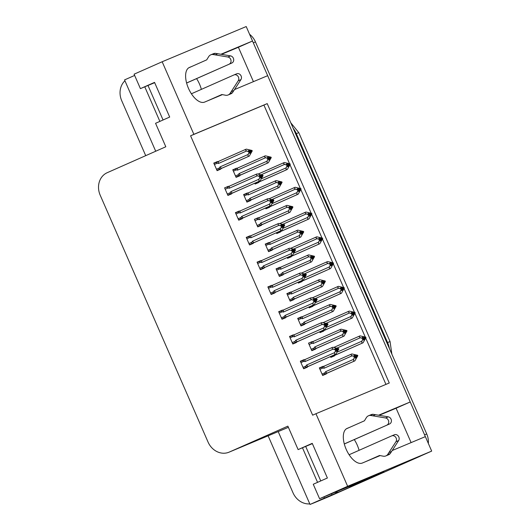 <?xml version="1.0" encoding="UTF-8"?>
<svg xmlns="http://www.w3.org/2000/svg" width="531" height="531" viewBox="0 0 531 531"><rect width="100%" height="100%" fill="white"/><g stroke="black" fill="none" stroke-linecap="round" stroke-linejoin="round"><path stroke-width="0.8" d="M354.277 439.582A18.917 9.286 -113.9 0 1 357.204 445.018A18.917 9.286 -113.9 0 1 359.069 450.328M201.368 89.374A18.917 9.286 66.1 0 0 199.503 84.064A18.917 9.286 66.1 0 0 196.583 78.628M192.142 66.309L189.467 67.424A18.917 9.286 66.1 0 0 189.381 67.464A18.917 9.286 66.1 0 0 188.512 88.431A18.917 9.286 66.1 0 0 204.614 102.091L222.429 94.631M234.563 89.547L267.67 75.681L410.224 401.967L396.093 408.22L411.113 442.602M392.256 450.5L425.364 436.635L431.683 451.098L327.607 497.162A17.735 15.452 67.3 0 1 327.361 497.268A17.735 15.452 67.3 0 0 327.607 497.162L419.696 456.454L329.751 496.266A17.735 15.452 67.3 0 1 329.505 496.372L313.98 502.877A17.735 15.452 67.3 0 1 312.64 503.355M162.167 61.755L134.097 74.181L140.416 88.637L154.548 82.385L169.688 117.052L155.563 123.305L165.811 146.762L107.222 172.694A17.735 15.452 -112.7 0 0 100.193 195.196L208.059 442.077A17.735 15.452 -112.7 0 0 229.034 452.18A17.735 15.452 -112.7 0 0 229.286 452.073L287.868 426.141L298.117 449.598L312.241 443.345L327.388 478.006L313.257 484.259L319.576 498.722L347.646 486.296L315.938 413.715L389.269 382.997L267.212 103.618L193.875 134.336L162.167 61.755L246.205 26.55L252.524 41.013L220.949 54.242M253.42 81.648L238.399 47.266L252.524 41.013M338.26 492.131L331.935 494.932L331.424 493.764M319.576 498.722L384.032 471.873M278.198 431.59L310.031 504.45L324.441 498.071L323.93 496.903M317.571 482.354L302.464 447.772M324.441 498.071L331.935 494.932M159.877 121.4L144.771 86.819M134.648 75.435L124.553 79.902L155.709 151.229M145.713 155.656L121.718 100.731A17.735 15.452 67.3 0 1 124.924 80.765M309.785 503.886A17.735 15.452 67.3 0 1 292.999 492.775L268.115 435.812M310.031 504.45L314.226 502.771A17.735 15.452 67.3 0 1 313.98 502.877M347.646 486.296L431.683 451.098M349.843 427.263L347.168 428.384A18.917 9.286 66.1 0 0 347.082 428.417A18.917 9.286 66.1 0 0 346.212 449.385A18.917 9.286 66.1 0 0 362.308 463.045L380.13 455.585M410.224 401.967L378.649 415.196M298.117 449.598L312.367 443.624M140.416 88.637L154.667 82.67M289.501 163.634L263.914 105.072L190.583 135.797L312.64 415.176L315.938 413.715M190.583 135.797L193.875 134.336M263.914 105.072L267.212 103.618M385.944 384.391L365.766 338.207M365.235 336.986L354.947 313.443M354.416 312.221L344.128 288.678M343.597 287.457L333.309 263.914M332.778 262.692L322.49 239.149M321.959 237.928L311.67 214.385M311.139 213.163L300.851 189.62M300.32 188.399L290.032 164.856M304.19 359.892L300.327 361.193L303.639 368.773L307.383 367.206L307.243 366.875M293.371 335.127L289.508 336.428L292.82 344.008L296.563 342.442L296.424 342.11M282.552 310.363L278.689 311.664L282.001 319.244L285.744 317.677L285.605 317.346M271.733 285.598L267.87 286.899L271.182 294.479L274.925 292.913L274.786 292.581M260.913 260.834L257.05 262.135L260.363 269.715L264.106 268.148L263.967 267.816M239.275 211.305L235.412 212.606L238.724 220.192L242.468 218.619L242.328 218.287M228.456 186.54L224.593 187.841L227.905 195.428L231.649 193.855L231.509 193.523M217.637 161.776L213.774 163.077L217.086 170.663L220.83 169.09L220.69 168.758M250.094 236.069L246.231 237.37L249.543 244.957L253.287 243.384L253.148 243.052M312.374 341.811L308.511 343.112L311.823 350.699L315.573 349.126L315.427 348.801M301.555 317.047L297.692 318.348L301.004 325.934L304.754 324.361L304.608 324.036M290.736 292.282L286.873 293.583L290.185 301.17L293.935 299.597L293.789 299.272M279.917 267.518L276.054 268.819L279.366 276.405L283.116 274.832L282.97 274.507M269.098 242.753L265.234 244.054L268.547 251.641L272.297 250.068L272.151 249.743M258.278 217.989L254.415 219.296L257.727 226.876L261.478 225.31L261.332 224.978M247.459 193.231L243.596 194.532L246.908 202.112L250.659 200.545L250.513 200.214M236.64 168.466L232.777 169.767L236.089 177.347L239.839 175.781L239.693 175.449M323.193 366.576L319.33 367.877L322.642 375.463L326.392 373.89L326.246 373.558M254.741 183.215L255.099 184.031L258.843 182.465L258.697 182.133M265.56 207.979L265.918 208.796L269.662 207.229L269.516 206.898M287.198 257.508L287.556 258.325L291.3 256.758L291.154 256.427M298.017 282.273L298.376 283.089L302.119 281.523L301.973 281.191M308.836 307.037L309.195 307.854L312.938 306.287L312.792 305.956M319.655 331.802L320.014 332.618L323.757 331.052L323.611 330.72M276.379 232.744L276.737 233.56L280.481 231.994L280.335 231.662M330.474 356.567L330.833 357.383L334.576 355.816L334.43 355.485M319.363 367.95L323.08 366.31M232.81 169.84L236.527 168.194M243.629 194.605L247.346 192.959M254.449 219.369L258.166 217.723M265.268 244.134L268.985 242.488M276.087 268.898L279.804 267.252M286.906 293.663L290.623 292.017M297.725 318.427L301.442 316.781M308.544 343.192L312.261 341.546M246.265 237.443L249.975 235.804M213.807 163.15L217.518 161.51M224.626 187.914L228.337 186.275M235.445 212.679L239.156 211.039M257.084 262.208L260.794 260.568M267.903 286.972L271.613 285.333M278.722 311.737L282.432 310.091M289.541 336.501L293.251 334.855M300.36 361.266L304.071 359.62M238.399 47.266L221.52 54.335M396.093 408.22L379.214 415.288M252.437 41.053A17.735 15.452 67.3 0 1 253.307 42.799L424.588 434.843A17.735 15.452 67.3 0 1 425.278 436.668M249.583 34.276A17.735 15.452 67.3 0 1 255.444 41.903L426.725 433.946A17.735 15.452 67.3 0 1 428.344 443.451M420.705 455.956A17.735 15.452 67.3 0 1 419.696 456.454M363.815 338.446L364.93 338.088L364.279 339.661L363.211 340.112L363.854 338.539L362.076 337.51L363.144 337.059L362.109 337.524M363.735 338.247L365.806 337.198L360.031 335.857L334.045 347.327M330.72 357.131L363.065 342.787L334.059 355.584L332.937 355.478M365.852 337.311L364.784 337.756L363.144 337.059M363.722 338.227L364.784 337.756M365.806 337.198L364.737 337.643M364.877 337.975L365.998 337.643L363.065 342.787M364.93 338.088L365.998 337.643M337.092 348.024L360.37 337.723L358.803 336.369M360.37 337.723L362.593 338.539L363.662 338.094M362.593 338.539L362.786 338.984L363.854 338.539M335.479 354.967A4.022 1.971 -113.9 0 1 334.789 354.655M361.83 343.305L361.883 341.187L337.457 352M362.786 338.984L361.883 341.187M322.529 375.205L354.874 360.868L325.868 373.665C324.766 374.043 324.481 373.738 324.999 372.742L322.032 374.056M319.947 369.291L322.914 367.976L324.029 368.262L352.179 355.803L354.409 356.62L353.692 359.268L325.543 371.727L324.999 372.742M355.538 356.308L357.615 355.272L351.847 353.931L322.841 366.729C321.819 367.26 321.846 367.678 322.914 367.976M353.918 355.597L354.96 355.139L353.892 355.584L355.67 356.613L355.027 358.186L356.095 357.741L356.739 356.168L357.814 355.717L354.874 360.868M353.646 361.379L353.692 359.268M354.602 357.064L355.67 356.613M327.295 373.047A4.022 1.971 -113.9 0 1 325.543 371.727M356.739 356.168L357.814 355.717M322.821 366.742L319.483 368.222L322.841 366.729M324.029 368.262A4.022 1.971 -113.9 0 1 324.262 366.111M355.478 356.168L354.409 356.62M356.547 355.724L354.96 355.139M352.179 355.803L350.619 354.449M357.615 355.272L355.544 356.328M356.693 356.055L355.631 356.52M357.668 355.385L356.6 355.836M300.944 362.607L303.911 361.292L305.026 361.578L333.176 349.113L331.609 347.759L332.844 347.247L338.612 348.588L336.541 349.637M338.659 348.701L337.59 349.146L335.95 348.449L334.882 348.9L336.468 349.484L335.4 349.929L335.592 350.374L336.667 349.929L336.017 351.502L337.092 351.051L337.683 349.365L338.805 349.033L335.871 354.177L308.285 366.357A4.022 1.971 -113.9 0 1 306.54 365.043L305.995 366.058L303.028 367.372M336.528 349.617L337.59 349.146M338.612 348.588L337.543 349.033M337.736 349.478L338.805 349.033M337.683 349.365L336.627 349.836M334.915 348.913L335.95 348.449M303.911 361.292C302.836 360.987 302.809 360.576 303.838 360.045L300.473 361.531L303.798 360.058M305.026 361.578A4.022 1.971 -113.9 0 1 305.259 359.427L303.838 360.045M331.609 347.759L305.259 359.427M333.176 349.113L335.4 349.929M336.468 349.484L336.667 349.929M308.285 366.357L306.865 366.981C305.763 367.352 305.471 367.047 305.995 366.058M334.643 354.695L334.689 352.584L306.54 365.043M335.592 350.374L334.689 352.584M303.526 368.521L335.871 354.177M186.6 82.982L231.868 63.003L186.613 83.035M221.965 94.538L209.964 99.848M207.289 100.97L221.865 94.518L225.469 95.222A5.914 5.151 67.3 0 0 228.171 94.963A5.914 5.151 67.3 0 0 229.837 93.755L238.246 80.745A3.777 3.286 67.3 0 0 237.968 76.265A3.777 3.286 67.3 0 0 233.979 74.937A3.777 3.286 67.3 0 0 233.925 74.957L191.399 93.781M228.171 94.963L230.846 93.841A5.914 5.151 67.3 0 0 232.512 92.633L240.928 79.63A3.777 3.286 -112.7 0 0 240.643 75.143A3.777 3.286 -112.7 0 0 236.653 73.816A3.777 3.286 -112.7 0 0 236.6 73.836L234.032 74.917M232.512 92.633L229.837 93.755M233.945 90.502L231.27 91.624M231.868 63.003A3.777 3.286 -112.7 0 0 233.653 59.153A3.777 3.286 -112.7 0 0 230.554 55.888L227.879 57.009L212.665 54.454L215.34 53.332A5.914 5.151 67.3 0 0 213.502 53.684L210.82 54.806A5.914 5.151 67.3 0 0 208.643 56.704L206.718 59.85L188.737 67.815M215.34 53.332L230.554 55.888M227.879 57.009A3.777 3.286 67.3 0 1 230.978 60.275A3.777 3.286 67.3 0 1 229.193 64.125M210.82 54.806A5.914 5.151 67.3 0 1 212.665 54.454M215.194 54.832L217.876 53.711M352.996 313.682L354.111 313.323L353.46 314.896L352.392 315.348L353.035 313.775L351.257 312.746L352.325 312.294L351.29 312.759M352.916 313.482L354.987 312.434L349.212 311.093L323.226 322.563M319.901 332.366L352.245 318.023L323.24 330.826L322.118 330.713M355.033 312.547L353.965 312.991L352.325 312.294M352.903 313.463L353.965 312.991M354.987 312.434L353.918 312.878M354.058 313.21L355.179 312.878L352.245 318.023M354.111 313.323L355.179 312.878M326.266 323.266L349.544 312.958L347.984 311.604M349.544 312.958L351.774 313.775L352.843 313.33M351.774 313.775L351.967 314.219L353.035 313.775M324.66 330.202A4.022 1.971 -113.9 0 1 323.97 329.89M351.011 318.54L351.064 316.423L326.638 327.235M351.967 314.219L351.064 316.423M342.176 288.917L343.291 288.559L342.641 290.132L341.572 290.583L342.216 289.01L340.437 287.981L341.506 287.53L340.471 287.994M342.09 288.718L344.168 287.669L338.393 286.328L312.407 297.798M309.082 307.602L341.426 293.258L312.42 306.062L311.299 305.949M344.214 287.782L343.145 288.227L341.506 287.53M342.083 288.698L343.145 288.227M344.168 287.669L343.092 288.114M343.238 288.446L344.36 288.114L341.426 293.258M343.291 288.559L344.36 288.114M315.447 298.502L338.725 288.194L337.165 286.84M338.725 288.194L340.955 289.01L342.024 288.565M340.955 289.01L341.148 289.455L342.216 289.01M313.841 305.438A4.022 1.971 -113.9 0 1 313.151 305.126M340.192 293.776L340.245 291.658L315.819 302.471M341.148 289.455L340.245 291.658M331.357 264.153L332.472 263.794L331.822 265.367L330.753 265.819L331.397 264.246L329.618 263.217L330.687 262.765L329.651 263.23M333.395 263.018L331.264 263.934L333.349 262.905L327.574 261.564L301.588 273.034M298.263 282.837L330.607 268.494L301.601 281.297L300.48 281.184M333.349 262.905L332.273 263.349L330.687 262.765M332.419 263.681L333.541 263.349L330.607 268.494M332.472 263.794L333.541 263.349M304.628 273.737L327.906 263.429L326.346 262.075M327.906 263.429L330.136 264.246L331.205 263.801M330.136 264.246L330.328 264.69L331.397 264.246M303.022 280.673A4.022 1.971 -113.9 0 1 302.331 280.361M329.373 269.011L329.426 266.894L305 277.706M330.328 264.69L329.426 266.894M320.538 239.388L321.653 239.03L321.003 240.603L319.934 241.054L320.578 239.481L318.799 238.452L319.868 238.001L318.832 238.465M322.576 238.253L320.445 239.169L322.529 238.14L316.755 236.799L290.769 248.269M287.444 258.073L319.788 243.729L290.782 256.533L289.66 256.42M322.529 238.14L321.454 238.585L319.868 238.001M321.6 238.917L322.722 238.585L319.788 243.729M321.653 239.03L322.722 238.585M293.809 248.973L317.087 238.665L315.527 237.311M317.087 238.665L319.317 239.481L320.385 239.036M319.317 239.481L319.509 239.926L320.578 239.481M292.203 255.909A4.022 1.971 -113.9 0 1 291.512 255.603M318.554 244.247L318.607 242.136L294.181 252.942M319.509 239.926L318.607 242.136M311.71 350.44L344.055 336.103L315.049 348.9C313.947 349.279 313.662 348.973 314.179 347.978L311.212 349.292M309.128 344.526L312.095 343.212L313.21 343.497L341.36 331.039L343.59 331.855L342.873 334.503L314.724 346.962L314.179 347.978M344.719 331.543L346.796 330.508L341.028 329.167L312.022 341.971C311 342.495 311.027 342.913 312.095 343.212M343.099 330.833L344.141 330.375L343.072 330.82L344.851 331.848L344.207 333.422L345.276 332.977L345.92 331.404L346.995 330.952L344.055 336.103M342.827 336.614L342.873 334.503M343.783 332.3L344.851 331.848M316.476 348.283A4.022 1.971 -113.9 0 1 314.724 346.962M345.92 331.404L346.995 330.952M313.21 343.497A4.022 1.971 -113.9 0 1 313.443 341.347M344.659 331.404L343.59 331.855M345.727 330.959L344.141 330.375M341.36 331.039L339.8 329.685M346.796 330.508L344.725 331.563M345.873 331.291L344.811 331.756M346.849 330.621L345.781 331.072M300.891 325.676L333.236 311.339L304.23 324.136C303.128 324.514 302.836 324.209 303.36 323.213L300.393 324.527M298.309 319.762L301.276 318.447L302.391 318.733L330.541 306.274L332.771 307.091L332.054 309.739L303.905 322.198L303.36 323.213M335.977 305.743L333.906 306.799L335.977 305.743L330.209 304.402L301.203 317.206C300.181 317.73 300.207 318.149 301.276 318.447M332.28 306.068L333.322 305.61L332.253 306.055L334.032 307.084L333.388 308.657L334.457 308.212L335.101 306.639L336.176 306.188L333.236 311.339M332.008 311.85L332.054 309.739M332.964 307.535L334.032 307.084M305.657 323.518A4.022 1.971 -113.9 0 1 303.905 322.198M335.101 306.639L336.176 306.188M301.183 317.213L297.845 318.693L301.203 317.206M302.391 318.733A4.022 1.971 -113.9 0 1 302.624 316.582M333.84 306.639L332.771 307.091M334.908 306.195L333.322 305.61M330.541 306.274L328.981 304.92M335.054 306.526L333.992 306.991M336.03 305.856L334.961 306.307M290.072 300.911L322.417 286.574L293.411 299.371C292.309 299.75 292.017 299.444 292.541 298.455L289.574 299.763M287.49 294.997L290.457 293.683L291.572 293.968L319.722 281.51L321.945 282.326L321.235 284.974L293.085 297.433L292.541 298.455M325.158 280.979L323.087 282.034L325.158 280.979L319.39 279.638L290.384 292.442C289.362 292.966 289.388 293.384 290.457 293.683M321.461 281.304L322.503 280.846L321.434 281.297L323.213 282.319L322.569 283.893L323.638 283.448L324.282 281.875L325.357 281.423L322.417 286.574M321.189 287.085L321.235 284.974M322.144 282.771L323.213 282.319M294.838 298.754A4.022 1.971 -113.9 0 1 293.085 297.433M324.282 281.875L325.357 281.423M290.364 292.448L287.025 293.928L290.384 292.442M291.572 293.968A4.022 1.971 -113.9 0 1 291.804 291.818M323.021 281.875L321.945 282.326M324.089 281.43L322.503 280.846M319.722 281.51L318.162 280.156M324.235 281.762L323.173 282.226M325.211 281.091L324.142 281.543M279.253 276.147L311.597 261.81L282.592 274.607C281.49 274.985 281.198 274.68 281.722 273.691L278.755 275.005M276.671 270.233L279.638 268.918L280.753 269.204L308.903 256.745L311.126 257.562L310.416 260.21L282.266 272.668L281.722 273.691M312.261 257.25L314.339 256.214L308.571 254.873L279.565 267.677C278.543 268.201 278.569 268.62 279.638 268.918M310.642 256.539L311.684 256.081L310.615 256.533L312.394 257.555L311.75 259.128L312.819 258.683L313.463 257.11L314.538 256.659L311.597 261.81M310.37 262.321L310.416 260.21M311.325 258.006L312.394 257.555M284.019 273.989A4.022 1.971 -113.9 0 1 282.266 272.668M313.463 257.11L314.538 256.659M279.545 267.684L276.206 269.164L279.565 267.677M280.753 269.204A4.022 1.971 -113.9 0 1 280.985 267.053M312.201 257.11L311.126 257.562M313.27 256.665L311.684 256.081M308.903 256.745L307.343 255.391M314.339 256.214L312.268 257.269M313.416 256.997L312.354 257.462M314.392 256.327L313.323 256.778M290.125 337.842L293.092 336.528L294.207 336.813L322.357 324.348L320.79 322.994L322.025 322.483L327.793 323.824L325.722 324.879M327.839 323.937L326.771 324.388L325.131 323.684L324.063 324.136L325.649 324.72L324.58 325.171L324.773 325.609L325.848 325.164L325.198 326.738L326.273 326.286L326.864 324.6L327.985 324.268L325.052 329.412L297.466 341.592A4.022 1.971 -113.9 0 1 295.721 340.278L295.176 341.294L292.209 342.608M325.709 324.853L326.771 324.388M327.793 323.824L326.724 324.268M326.917 324.713L327.985 324.268M326.864 324.6L325.808 325.072M324.096 324.149L325.131 323.684M293.092 336.528C292.017 336.223 291.99 335.811 293.019 335.28L289.654 336.767L292.979 335.293M294.207 336.813A4.022 1.971 -113.9 0 1 294.44 334.663L293.019 335.28M320.79 322.994L294.44 334.663M322.357 324.348L324.58 325.171M325.649 324.72L325.848 325.164M297.466 341.592L296.046 342.216C294.944 342.588 294.652 342.283 295.176 341.294M323.824 329.93L323.87 327.819L295.721 340.278M324.773 325.609L323.87 327.819M292.707 343.756L325.052 329.412M279.306 313.078L282.273 311.763L283.388 312.049L311.538 299.584L309.971 298.23L311.206 297.718L316.974 299.059L314.903 300.115M317.02 299.172L315.952 299.623L314.312 298.926L313.244 299.371L314.83 299.955L313.761 300.407L313.954 300.845L315.029 300.4L314.379 301.973L315.454 301.522L316.045 299.836L317.166 299.504L314.233 304.648L286.647 316.828A4.022 1.971 -113.9 0 1 284.901 315.514L284.357 316.529L281.39 317.843M314.89 300.088L315.952 299.623M316.974 299.059L315.905 299.504M316.098 299.949L317.166 299.504M316.045 299.836L314.989 300.307M313.277 299.384L314.312 298.926M282.273 311.763C281.198 311.458 281.171 311.047 282.2 310.516L278.835 312.002L282.16 310.529M283.388 312.049A4.022 1.971 -113.9 0 1 283.62 309.898L282.2 310.516M309.971 298.23L283.62 309.898M311.538 299.584L313.761 300.407M314.83 299.955L315.029 300.4M286.647 316.828L285.227 317.452C284.125 317.823 283.833 317.518 284.357 316.529M313.005 305.166L313.051 303.055L284.901 315.514M313.954 300.845L313.051 303.055M281.888 318.992L314.233 304.648M268.487 288.313L271.454 286.999L272.569 287.284L300.719 274.819L299.152 273.465L300.387 272.954L306.155 274.295L304.084 275.35M306.201 274.408L305.133 274.859L303.493 274.162L302.424 274.607L304.011 275.191L302.942 275.642L303.135 276.087L304.21 275.635L303.559 277.209L304.635 276.757L305.225 275.071L306.347 274.739L303.413 279.883L275.828 292.07A4.022 1.971 -113.9 0 1 274.082 290.749L273.538 291.765L270.571 293.079M304.071 275.323L305.133 274.859M306.155 274.295L305.086 274.739M305.279 275.184L306.347 274.739M305.225 275.071L304.17 275.543M302.458 274.62L303.493 274.162M271.454 286.999C270.379 286.694 270.352 286.282 271.381 285.751L268.016 287.238L271.341 285.764M272.569 287.284A4.022 1.971 -113.9 0 1 272.801 285.134L271.381 285.751M299.152 273.465L272.801 285.134M300.719 274.819L302.942 275.642M304.011 275.191L304.21 275.635M275.828 292.07L274.408 292.687C273.306 293.066 273.014 292.754 273.538 291.765M302.185 280.401L302.232 278.29L274.082 290.749M303.135 276.087L302.232 278.29M271.069 294.227L303.413 279.883M257.668 263.549L260.635 262.234L261.75 262.52L289.899 250.055L288.333 248.707L289.568 248.189L295.336 249.53L293.265 250.586M295.382 249.643L294.313 250.094L292.674 249.397L291.605 249.842L293.192 250.426L292.123 250.878L292.315 251.322L293.391 250.871L292.74 252.444L293.816 251.993L294.406 250.307L295.528 249.975L292.594 255.119L265.009 267.305A4.022 1.971 -113.9 0 1 263.263 265.985L262.719 267L259.745 268.314M293.251 250.559L294.313 250.094M295.336 249.53L294.267 249.982M294.459 250.42L295.528 249.975M294.406 250.307L293.351 250.778M291.638 249.855L292.674 249.397M260.635 262.234C259.559 261.929 259.533 261.517 260.562 260.986L257.196 262.473L260.522 261.006M261.75 262.52A4.022 1.971 -113.9 0 1 261.982 260.369L260.562 260.986M288.333 248.707L261.982 260.369M289.899 250.055L292.123 250.878M293.192 250.426L293.391 250.871M265.009 267.305L263.588 267.923C262.487 268.301 262.195 267.989 262.719 267M291.366 255.637L291.413 253.526L263.263 265.985M292.315 251.322L291.413 253.526M260.25 269.463L292.594 255.119M147.983 85.471L163.063 119.986M344.294 443.936L389.568 423.964L344.314 443.996M341.991 490.671A11.821 10.301 -112.7 0 0 342.156 490.598A11.821 10.301 -112.7 0 0 342.316 490.531L380.933 473.433A11.821 10.301 67.3 0 1 380.88 473.333M380.933 473.433L378.258 474.555A11.821 10.301 67.3 0 1 378.218 474.482M342.316 490.531L378.258 474.555M339.641 491.653A11.821 10.301 67.3 0 1 339.475 491.719A11.821 10.301 67.3 0 1 334.782 492.356M348.694 486.522A11.821 5.801 66.1 0 0 350.015 486.296L384.059 471.926A11.821 5.801 -113.9 0 1 383.979 471.747M353.673 484.438A11.821 5.801 66.1 0 0 354.728 484.212L384.059 471.926M379.665 455.492L367.664 460.802M364.989 461.924L379.565 455.472L383.17 456.175A5.914 5.151 67.3 0 0 385.864 455.917A5.914 5.151 67.3 0 0 387.537 454.709L395.947 441.706A3.777 3.286 67.3 0 0 395.668 437.219A3.777 3.286 67.3 0 0 391.679 435.891A3.777 3.286 67.3 0 0 391.626 435.918L349.099 454.742M385.864 455.917L388.546 454.795A5.914 5.151 67.3 0 0 390.212 453.593L398.622 440.584A3.777 3.286 -112.7 0 0 398.343 436.097A3.777 3.286 -112.7 0 0 394.354 434.77A3.777 3.286 -112.7 0 0 394.301 434.796L391.732 435.871M390.212 453.593L387.537 454.709M391.646 451.456L388.971 452.578M389.568 423.964A3.777 3.286 -112.7 0 0 391.354 420.114A3.777 3.286 -112.7 0 0 388.247 416.842L385.572 417.963L370.366 415.408L373.041 414.286A5.914 5.151 67.3 0 0 371.196 414.638L368.521 415.76A5.914 5.151 67.3 0 0 366.344 417.658L364.419 420.811L346.438 428.769M373.041 414.286L388.247 416.842M385.572 417.963A3.777 3.286 67.3 0 1 388.672 421.236A3.777 3.286 67.3 0 1 386.893 425.085M368.521 415.76A5.914 5.151 67.3 0 1 370.366 415.408M372.895 415.786L375.57 414.665M305.683 446.425L320.764 480.94M309.719 214.624L310.834 214.265L310.184 215.838L309.115 216.29L309.759 214.716L307.98 213.688L309.049 213.243L308.013 213.701M309.633 214.431L311.71 213.376L305.936 212.035L279.95 223.505M276.624 233.308L308.969 218.964L279.963 231.768L278.841 231.655M311.757 213.489L310.688 213.94L309.049 213.243M309.626 214.405L310.688 213.94M311.71 213.376L310.635 213.82M310.781 214.152L311.903 213.82L308.969 218.964M310.834 214.265L311.903 213.82M282.99 224.208L306.268 213.9L304.708 212.546M306.268 213.9L308.498 214.723L309.566 214.272M308.498 214.723L308.69 215.161L309.759 214.716M281.384 231.144A4.022 1.971 -113.9 0 1 280.693 230.839M307.734 219.482L307.788 217.371L283.362 228.177M308.69 215.161L307.788 217.371M298.9 189.859L300.015 189.501L299.365 191.074L298.296 191.525L298.94 189.952L297.161 188.923L298.23 188.478L297.194 188.936M298.814 189.667L300.891 188.611L295.117 187.27L269.131 198.747M265.805 208.544L298.15 194.2L269.144 207.004L268.022 206.891M300.938 188.724L299.869 189.175L298.23 188.478M298.807 189.64L299.869 189.175M300.891 188.611L299.816 189.056M299.962 189.388L301.084 189.056L298.15 194.2M300.015 189.501L301.084 189.056M272.171 199.444L295.448 189.136L293.889 187.782M295.448 189.136L297.679 189.959L298.747 189.507M297.679 189.959L297.871 190.397L298.94 189.952M270.564 206.38A4.022 1.971 -113.9 0 1 269.874 206.074M296.915 194.718L296.968 192.607L272.542 203.413M297.871 190.397L296.968 192.607M288.081 165.095L289.196 164.736L288.545 166.309L287.477 166.761L288.121 165.187L286.342 164.159L287.41 163.714L286.375 164.172M287.994 164.902L290.072 163.847L284.297 162.506L258.312 173.982M254.986 183.779L287.331 169.435L258.325 182.239L257.203 182.126M290.118 163.96L289.05 164.411L287.41 163.714M287.988 164.875L289.05 164.411M290.072 163.847L288.997 164.291M289.143 164.623L290.265 164.291L287.331 169.435M289.196 164.736L290.265 164.291M261.352 174.679L284.629 164.371L283.069 163.024M284.629 164.371L286.859 165.194L287.928 164.743M286.859 165.194L287.052 165.639L288.121 165.187M259.745 181.622A4.022 1.971 -113.9 0 1 259.055 181.31M286.096 169.953L286.149 167.842L261.723 178.648M287.052 165.639L286.149 167.842M268.434 251.382L300.778 237.045L271.772 249.842C270.671 250.22 270.379 249.915 270.903 248.926L267.936 250.24M265.852 245.468L268.819 244.154L269.934 244.439L298.083 231.981L300.307 232.797L299.597 235.445L271.447 247.904L270.903 248.926M301.442 232.485L303.52 231.45L297.752 230.109L268.746 242.913C267.724 243.437 267.75 243.855 268.819 244.154M299.823 231.775L300.865 231.317L299.796 231.768L301.575 232.79L300.931 234.363L302 233.919L302.643 232.346L303.719 231.894L300.778 237.045M299.55 237.563L299.597 235.445M300.506 233.242L301.575 232.79M273.2 249.225A4.022 1.971 -113.9 0 1 271.447 247.904M302.643 232.346L303.719 231.894M268.726 242.919L265.387 244.399L268.746 242.913M269.934 244.439A4.022 1.971 -113.9 0 1 270.166 242.289M301.382 232.352L300.307 232.797M302.451 231.901L300.865 231.317M298.083 231.981L296.524 230.627M303.52 231.45L301.449 232.505M302.597 232.233L301.535 232.704M303.573 231.569L302.504 232.014M257.615 226.618L289.959 212.281L260.953 225.078C259.851 225.456 259.559 225.151 260.084 224.162L257.117 225.476M255.033 220.704L258 219.396L259.115 219.675L287.264 207.216L289.488 208.033L288.778 210.681L260.628 223.139L260.084 224.162M290.623 207.721L292.7 206.685L286.932 205.344L257.927 218.148C256.904 218.672 256.931 219.091 258 219.396M289.003 207.01L290.045 206.552L288.97 207.004L290.756 208.026L290.112 209.599L291.18 209.154L291.824 207.581L292.9 207.13L289.959 212.281M288.731 212.798L288.778 210.681M289.687 208.477L290.756 208.026M262.38 224.46A4.022 1.971 -113.9 0 1 260.628 223.139M291.824 207.581L292.9 207.13M259.115 219.675A4.022 1.971 -113.9 0 1 259.347 217.531M290.563 207.588L289.488 208.033M291.632 207.136L290.045 206.552M287.264 207.216L285.705 205.862M292.7 206.685L290.63 207.74M291.778 207.468L290.716 207.94M292.754 206.805L291.685 207.249M246.796 201.853L279.14 187.516L250.134 200.313C249.032 200.691 248.74 200.386 249.265 199.397L246.298 200.711M244.214 195.946L247.18 194.631L248.296 194.91L276.445 182.452L278.669 183.268L277.959 185.916L249.809 198.375L249.265 199.397M281.881 181.921L279.81 182.976L281.881 181.921L276.113 180.58L247.107 193.384C246.085 193.908 246.112 194.326 247.18 194.631M278.184 182.246L279.226 181.788L278.151 182.239L279.937 183.268L279.293 184.834L280.361 184.39L281.005 182.817L282.08 182.365L279.14 187.516M277.912 188.034L277.959 185.916M278.868 183.713L279.937 183.268M251.561 199.696A4.022 1.971 -113.9 0 1 249.809 198.375M281.005 182.817L282.08 182.365M247.088 193.39L243.749 194.87L247.107 193.384M248.296 194.91A4.022 1.971 -113.9 0 1 248.528 192.766M279.744 182.823L278.669 183.268M280.813 182.372L279.226 181.788M276.445 182.452L274.885 181.098M280.959 182.704L279.897 183.175M281.934 182.04L280.866 182.485M235.976 177.095L268.321 162.751L239.315 175.549C238.213 175.927 237.921 175.622 238.446 174.633L235.479 175.947M233.394 171.181L236.361 169.867L237.476 170.146L265.626 157.687L267.85 158.504L267.139 161.152L238.99 173.617L238.446 174.633M271.062 157.163L268.991 158.211L271.062 157.163L265.294 155.815L236.288 168.619C235.266 169.143 235.293 169.562 236.361 169.867M267.365 157.481L268.407 157.023L267.332 157.475L269.117 158.504L268.474 160.07L269.542 159.625L270.186 158.052L271.261 157.601L268.321 162.751M267.093 163.269L267.139 161.152M268.049 158.948L269.117 158.504M240.742 174.931A4.022 1.971 -113.9 0 1 238.99 173.617M270.186 158.052L271.261 157.601M236.268 168.626L232.93 170.106L236.288 168.619M237.476 170.146A4.022 1.971 -113.9 0 1 237.709 168.002M268.925 158.059L267.85 158.504M269.994 157.607L268.407 157.023M265.626 157.687L264.066 156.333M270.14 157.939L269.078 158.411M271.115 157.276L270.04 157.72M246.849 238.784L249.816 237.47L250.931 237.755L279.08 225.29L277.514 223.943L278.748 223.425L284.516 224.766L282.446 225.821M284.563 224.879L283.494 225.33L281.855 224.633L280.786 225.078L282.373 225.662L281.304 226.113L281.496 226.558L282.572 226.106L281.921 227.68L282.996 227.228L283.587 225.542L284.709 225.21L281.775 230.354L254.19 242.541A4.022 1.971 -113.9 0 1 252.444 241.22L251.9 242.236L248.926 243.55M282.432 225.794L283.494 225.33M284.516 224.766L283.448 225.217M283.64 225.655L284.709 225.21M283.587 225.542L282.525 226.014M280.819 225.091L281.855 224.633M249.816 237.47C248.74 237.165 248.714 236.753 249.743 236.222L246.377 237.709L249.703 236.242M250.931 237.755A4.022 1.971 -113.9 0 1 251.163 235.605L249.743 236.222M277.514 223.943L251.163 235.605M279.08 225.29L281.304 226.113M282.373 225.662L282.572 226.106M254.19 242.541L252.769 243.158C251.667 243.537 251.375 243.225 251.9 242.236M280.547 230.872L280.594 228.761L252.444 241.22M281.496 226.558L280.594 228.761M249.431 244.698L281.775 230.354M236.029 214.02L238.996 212.705L240.112 212.991L268.261 200.526L266.695 199.178L267.923 198.66L273.697 200.001L271.626 201.057M273.744 200.114L272.675 200.565L271.036 199.868L269.967 200.313L271.553 200.897L270.485 201.349L270.677 201.793L271.753 201.342L271.102 202.915L272.177 202.464L272.768 200.778L273.89 200.446L270.956 205.597L243.371 217.776A4.022 1.971 -113.9 0 1 241.625 216.456L241.081 217.471L238.107 218.785M271.613 201.037L272.675 200.565M273.697 200.001L272.629 200.452M272.821 200.897L273.89 200.446M272.768 200.778L271.706 201.249M270 200.326L271.036 199.868M238.996 212.705C237.921 212.4 237.895 211.988 238.923 211.457L235.558 212.944L238.884 211.477M240.112 212.991A4.022 1.971 -113.9 0 1 240.344 210.84L238.923 211.457M266.695 199.178L240.344 210.84M268.261 200.526L270.485 201.349M271.553 200.897L271.753 201.342M243.371 217.776L241.95 218.394C240.848 218.772 240.556 218.46 241.081 217.471M269.728 206.108L269.775 203.997L241.625 216.456M270.677 201.793L269.775 203.997M238.611 219.934L270.956 205.597M225.21 189.255L228.177 187.941L229.292 188.226L257.442 175.768L255.876 174.414L257.104 173.896L262.878 175.237L260.807 176.292M262.925 175.349L261.856 175.801L260.217 175.104L259.148 175.549L260.734 176.133L259.666 176.584L259.858 177.029L260.933 176.577L260.283 178.15L261.352 177.699L261.949 176.013L263.071 175.681L260.137 180.832L232.551 193.012A4.022 1.971 -113.9 0 1 230.806 191.691L230.262 192.707L227.288 194.021M260.794 176.272L261.856 175.801M262.878 175.237L261.81 175.688M262.002 176.133L263.071 175.681M261.949 176.013L260.887 176.484M259.181 175.562L260.217 175.104M228.177 187.941C227.102 187.642 227.076 187.224 228.104 186.693L228.065 186.713M229.292 188.226A4.022 1.971 -113.9 0 1 229.525 186.076L228.104 186.693M255.876 174.414L229.525 186.076M257.442 175.768L259.666 176.584M260.734 176.133L260.933 176.577M232.551 193.012L231.131 193.629C230.029 194.007 229.737 193.696 230.262 192.707M258.909 181.343L258.955 179.232L230.806 191.691M259.858 177.029L258.955 179.232M227.792 195.169L260.137 180.832M214.391 164.491L217.358 163.176L218.473 163.462L246.623 151.003L245.056 149.649L246.284 149.131L252.059 150.472L249.988 151.527M252.106 150.585L251.037 151.036L249.397 150.339L248.329 150.784L249.915 151.368L248.847 151.82L249.039 152.264L250.114 151.813L249.464 153.386L250.532 152.935L251.13 151.249L252.252 150.917L249.318 156.068L221.732 168.247A4.022 1.971 -113.9 0 1 219.987 166.926L219.442 167.942L216.469 169.256M249.975 151.508L251.037 151.036M252.059 150.472L250.99 150.923M251.183 151.368L252.252 150.917M251.13 151.249L250.068 151.72M248.362 150.797L249.397 150.339M217.358 163.176C216.283 162.878 216.256 162.459 217.279 161.928L213.92 163.422L217.245 161.948M218.473 163.462A4.022 1.971 -113.9 0 1 218.706 161.311L217.279 161.928M245.056 149.649L218.706 161.311M246.623 151.003L248.847 151.82M249.915 151.368L250.114 151.813M221.732 168.247L220.312 168.865C219.21 169.243 218.918 168.938 219.442 167.942M248.09 156.579L248.136 154.468L219.987 166.926M249.039 152.264L248.136 154.468M216.973 170.405L249.318 156.068M314.226 502.771L329.751 496.266M229.286 452.073L288.379 427.316M390.053 341.559L387.577 342.541L296.305 133.633L298.78 132.644L390.053 341.559L391.871 354.164M389.389 348.489A23.643 20.596 -112.7 0 0 387.577 342.541L386.913 342.82M295.641 133.912L296.305 133.633A23.643 20.596 -112.7 0 0 293.178 128.263M255.444 41.903L253.307 42.799M426.725 433.946L424.588 434.843M334.059 355.584L330.694 357.078M325.868 373.665L322.509 375.151M306.865 366.981L303.506 368.468M240.928 79.63L238.246 80.745M323.24 330.826L319.874 332.313M312.42 306.062L309.055 307.549M301.601 281.297L298.236 282.784M290.782 256.533L287.417 258.02M315.049 348.9L311.69 350.387M304.23 324.136L300.871 325.622M293.411 299.371L290.052 300.858M282.592 274.607L279.233 276.093M296.046 342.216L292.687 343.703M285.227 317.452L281.868 318.939M274.408 292.687L271.049 294.174M263.588 267.923L260.23 269.409M350.015 486.296L354.728 484.212M398.622 440.584L395.947 441.706M279.963 231.768L276.598 233.255M269.144 207.004L265.779 208.491M258.325 182.239L254.96 183.726M271.772 249.842L268.414 251.329M260.953 225.078L257.595 226.564M250.134 200.313L246.776 201.8M239.315 175.549L235.956 177.042M252.769 243.158L249.404 244.645M241.95 218.394L238.585 219.88M231.131 193.629L227.766 195.116M220.312 168.865L216.947 170.351M229.034 452.18L288.386 427.322M298.78 132.644L290.769 122.747M236.653 73.816L233.979 74.937M339.475 491.719L342.156 490.598M394.354 434.77L391.679 435.891"/></g></svg>
